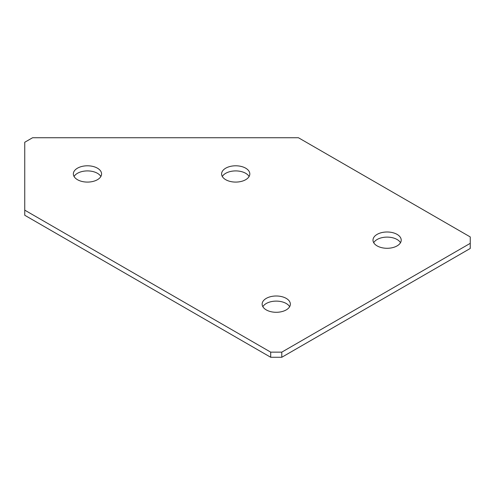 <?xml version="1.0" encoding="UTF-8"?>
<svg xmlns="http://www.w3.org/2000/svg" width="495" height="495" viewBox="0 0 495 495"><rect width="100%" height="100%" fill="white"/><g stroke="black" fill="none" stroke-linecap="round" stroke-linejoin="round"><path stroke-width="0.74" d="M262.851 306.702A14.108 8.149 180 0 1 266.273 303.503A14.108 8.149 180 0 1 289.643 306.702M266.273 298.38A14.108 8.149 180 0 1 281.649 296.616A14.108 8.149 180 0 1 290.355 304.14A14.108 8.149 180 0 1 286.228 309.901A14.108 8.149 180 0 1 270.845 311.671A14.108 8.149 180 0 1 262.14 304.14A14.108 8.149 180 0 1 266.273 298.38M222.311 176.498A14.108 8.149 180 0 1 225.732 173.299A14.108 8.149 180 0 1 249.103 176.498M225.732 168.176A14.108 8.149 180 0 1 241.108 166.413A14.108 8.149 180 0 1 249.82 173.937A14.108 8.149 180 0 1 245.687 179.697A14.108 8.149 180 0 1 230.311 181.467A14.108 8.149 180 0 1 221.599 173.937A14.108 8.149 180 0 1 225.732 168.176M74.064 176.498A14.108 8.149 180 0 1 77.486 173.299A14.108 8.149 180 0 1 100.856 176.498M77.486 168.176A14.108 8.149 180 0 1 92.862 166.413A14.108 8.149 180 0 1 101.574 173.937A14.108 8.149 180 0 1 97.441 179.697A14.108 8.149 180 0 1 82.059 181.467A14.108 8.149 180 0 1 73.353 173.937A14.108 8.149 180 0 1 77.486 168.176M373.713 242.699A14.108 8.149 180 0 1 377.128 239.5A14.108 8.149 180 0 1 400.498 242.699M377.128 234.376A14.108 8.149 180 0 1 392.504 232.613A14.108 8.149 180 0 1 401.216 240.137A14.108 8.149 180 0 1 397.083 245.897A14.108 8.149 180 0 1 381.707 247.667A14.108 8.149 180 0 1 372.995 240.137A14.108 8.149 180 0 1 377.128 234.376M298.417 137.734L470.25 236.938L470.25 243.342L281.791 352.143L281.791 357.266L270.703 357.266L24.75 215.263L24.75 142.257L32.59 137.734L298.417 137.734M470.25 243.342L470.25 248.459L281.791 357.266M270.703 357.266L270.703 352.143L24.75 210.146M270.703 352.143L281.791 352.143"/></g></svg>

